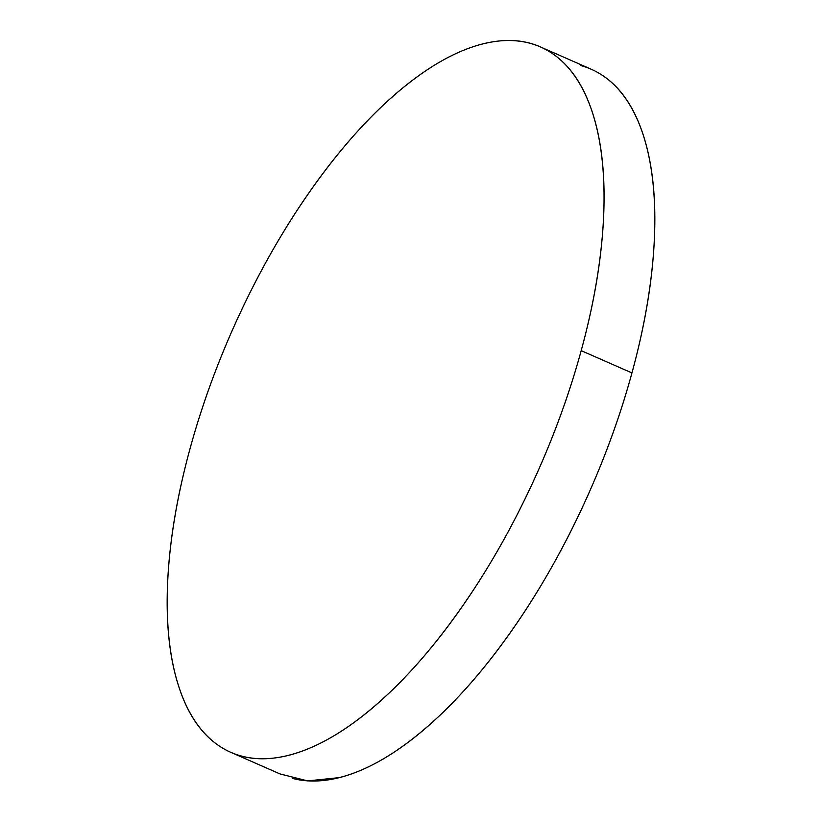 <?xml version="1.0" encoding="UTF-8"?>
<svg xmlns="http://www.w3.org/2000/svg" width="822" height="822" viewBox="0 0 822 822"><rect width="100%" height="100%" fill="white"/><g stroke="black" fill="none" stroke-linecap="round" stroke-linejoin="round"><path stroke-width="1.23" d="M581.195 350.645A385.179 168.243 113.7 0 1 241.524 756.065A385.179 168.243 113.7 0 1 190.046 448.617A385.179 168.243 113.7 0 1 529.717 43.196A385.179 168.243 113.7 0 1 581.195 350.645L631.954 372.931L581.195 350.645C568.29 397.817 550.904 444.435 529.06 490.508C507.215 536.571 482.555 578.585 455.09 616.531C427.635 654.487 399.451 685.486 370.547 709.54C341.654 733.594 314.24 748.873 288.306 755.367C262.372 761.86 239.89 759.086 220.871 747.034C201.842 734.981 187.735 714.575 178.518 685.805C169.301 657.045 165.695 622.12 167.698 581.02C169.692 539.92 177.141 495.789 190.046 448.617C202.952 401.444 220.337 354.816 242.182 308.753C264.026 262.68 288.686 220.676 316.151 182.72C343.606 144.775 371.791 113.765 400.694 89.711C429.587 65.657 457.001 50.389 482.935 43.885C508.869 37.391 531.351 40.175 550.37 52.218C569.399 64.27 583.507 84.676 592.724 113.446C601.94 142.206 605.547 177.141 603.543 218.231C601.55 259.331 594.101 303.462 581.195 350.645M292.283 778.352A385.179 168.243 -66.3 0 0 631.954 372.931A385.179 168.243 -66.3 0 0 580.476 65.483M601.129 74.514C620.158 86.567 634.265 106.973 643.482 135.733C652.699 164.503 656.305 199.427 654.302 240.527C652.308 281.627 644.859 325.759 631.954 372.931C619.048 420.104 601.663 466.732 579.818 512.794C557.974 558.868 533.314 600.872 505.849 638.828C478.394 676.773 450.209 707.773 421.306 731.827C392.413 755.88 364.999 771.159 339.065 777.653L307.644 780.9L280.025 773.934M232.647 753.127L281.494 774.581M541.975 47.604L591.265 69.254"/></g></svg>
